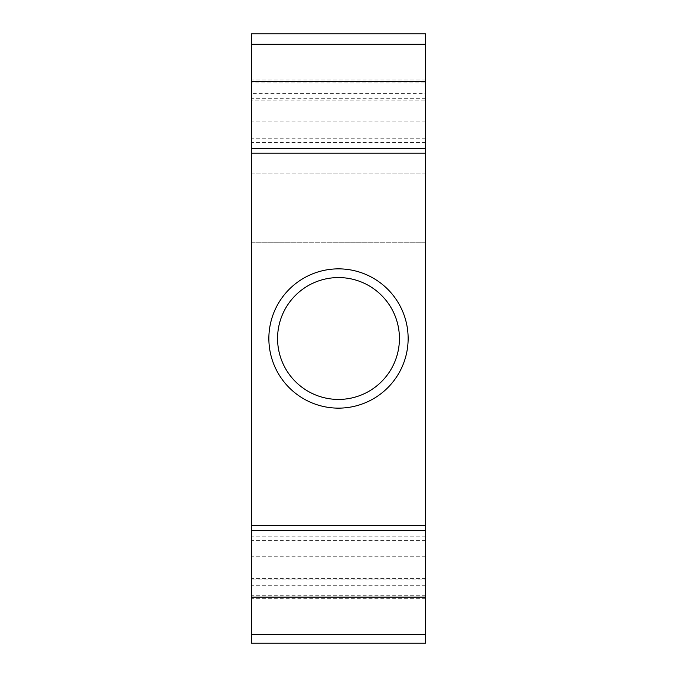 <?xml version="1.0" encoding="UTF-8"?>
<svg xmlns="http://www.w3.org/2000/svg" width="677" height="677" viewBox="0 0 677 677"><rect width="100%" height="100%" fill="white"/><g stroke="black" fill="none" stroke-linecap="round" stroke-linejoin="round"><path stroke-width="0.51" stroke-dasharray="3.38 2.54" d="M425.545 579.961L425.545 525.521L425.545 579.961L251.455 579.961L251.455 525.521L251.455 579.961M425.545 536.142L251.455 536.142M425.545 598.722L251.455 598.722M251.455 242.755L425.545 242.755L425.545 173.117L251.455 173.117L251.455 242.755L425.545 242.755L425.545 643.15L251.455 643.15L251.455 242.755M425.545 173.117L251.455 173.117L251.455 33.85L425.545 33.85L425.545 173.117M251.455 93.367L251.455 153.205L251.455 79.937L251.455 93.367L425.545 93.367L425.545 82.907L251.455 82.907M425.545 82.907L425.545 153.205L425.545 100.061L251.455 100.061M425.545 100.061L425.545 93.367M425.545 121.868L251.455 121.868M425.545 138.226L251.455 138.226M425.545 540.432L251.455 540.432M425.545 556.79L251.455 556.79M425.545 578.598L251.455 578.598M425.545 585.292L251.455 585.292M425.545 595.752L251.455 595.752M425.545 634.442L251.455 634.442M425.545 44.293L251.455 44.293M425.545 79.937L251.455 79.937M425.545 142.517L251.455 142.517M425.545 98.698L251.455 98.698M408.138 338.5A69.638 69.638 0 0 1 338.5 408.138A69.638 69.638 0 0 1 268.862 338.5A69.638 69.638 0 0 1 338.5 268.862A69.638 69.638 0 0 1 408.138 338.5M277.57 338.5A60.93 60.93 0 0 0 338.5 399.43A60.93 60.93 0 0 0 399.43 338.5A60.93 60.93 0 0 0 338.5 277.57A60.93 60.93 0 0 0 277.57 338.5"/><path stroke-width="1.02" d="M425.545 634.442L425.545 33.85L251.455 33.85L251.455 643.15L425.545 643.15L425.545 634.442L251.455 634.442M425.545 597.122L251.455 597.122M425.545 44.293L251.455 44.293M425.545 81.612L251.455 81.612M408.138 338.5A69.638 69.638 0 0 1 338.5 408.138A69.638 69.638 0 0 1 268.862 338.5A69.638 69.638 0 0 1 338.5 268.862A69.638 69.638 0 0 1 408.138 338.5M399.43 338.5A60.93 60.93 0 0 1 338.5 399.43A60.93 60.93 0 0 1 277.57 338.5A60.93 60.93 0 0 1 338.5 277.57A60.93 60.93 0 0 1 399.43 338.5M425.545 530.303L251.455 530.303M425.545 148.432L251.455 148.432M425.545 525.521L251.455 525.521M425.545 153.205L251.455 153.205"/></g></svg>
